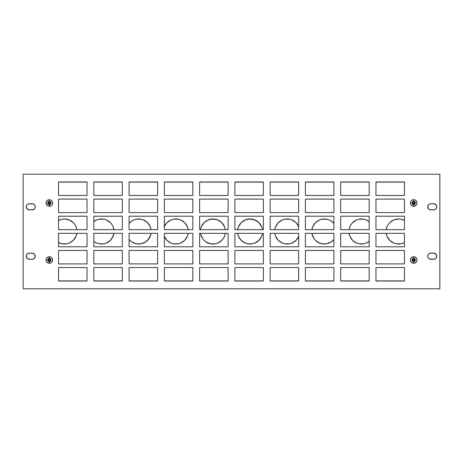 <?xml version="1.0" encoding="UTF-8"?>
<svg xmlns="http://www.w3.org/2000/svg" width="463" height="463" viewBox="0 0 463 463"><rect width="100%" height="100%" fill="white"/><g stroke="black" fill="none" stroke-linecap="round" stroke-linejoin="round"><path stroke-width="0.69" d="M396.143 243.781A12.518 12.518 0 0 0 404.448 242.56A12.518 12.518 0 0 1 386.188 233.323A12.518 12.518 0 0 0 389.713 240.343M386.188 233.323L387.01 236.292L389.724 240.355A12.518 12.518 0 0 0 396.125 243.775L401.022 243.781L403.366 243.069M369.179 241.345A12.518 12.518 0 0 1 349.061 233.323L349.883 236.292A12.518 12.518 0 0 0 369.179 241.345L366.239 243.069L363.889 243.781L366.239 243.069M317.375 241.917A12.518 12.518 0 0 0 333.916 239.545A12.518 12.518 0 0 1 311.935 233.323A12.518 12.518 0 0 0 312.039 233.919L313.908 238.457A12.518 12.518 0 0 0 315.453 240.338M313.908 238.457L315.465 240.355A12.518 12.518 0 0 0 317.358 241.906L321.878 243.781L326.762 243.781L331.276 241.912L333.916 239.545M274.808 233.323L275.624 236.292L278.338 240.355A12.518 12.518 0 0 0 284.745 243.775L289.635 243.781L291.985 243.069L296.048 240.355A12.518 12.518 0 0 0 298.647 236.552A12.518 12.518 0 0 1 274.808 233.323A12.518 12.518 0 0 0 278.332 240.343M278.338 240.355L282.401 243.069L284.751 243.781A12.518 12.518 0 0 0 296.036 240.361M262.452 233.323A12.518 12.518 0 0 1 237.675 233.323L238.497 236.292A12.518 12.518 0 0 0 258.904 240.366L261.63 236.292L262.342 233.942A12.518 12.518 0 0 0 262.452 233.323L262.342 233.942M258.933 240.338A12.518 12.518 0 0 0 260.472 238.457L261.63 236.292M202.528 238.457L204.085 240.355A12.518 12.518 0 0 0 225.325 233.323A12.518 12.518 0 0 1 200.548 233.323A12.518 12.518 0 0 0 200.653 233.919L202.528 238.457A12.518 12.518 0 0 0 204.067 240.338M188.192 233.323A12.518 12.518 0 0 1 164.353 236.552A12.518 12.518 0 0 0 166.946 240.343L171.015 243.069L173.365 243.781L178.249 243.781A12.518 12.518 0 0 0 184.65 240.361L187.376 236.292L188.192 233.323A12.518 12.518 0 0 1 184.668 240.343M166.964 240.361A12.518 12.518 0 0 0 178.243 243.781L180.599 243.069L184.662 240.355M147.547 240.338A12.518 12.518 0 0 0 149.092 238.457L150.961 233.942A12.518 12.518 0 0 0 151.065 233.323A12.518 12.518 0 0 1 129.084 239.545A12.518 12.518 0 0 0 145.625 241.917M129.084 239.545L131.724 241.912L136.238 243.781L141.122 243.781L145.637 241.912A12.518 12.518 0 0 0 147.518 240.366L150.244 236.292M113.939 233.323A12.518 12.518 0 0 1 93.821 241.345A12.518 12.518 0 0 0 113.939 233.323L113.829 233.942L113.939 233.323M73.287 240.343A12.518 12.518 0 0 0 76.812 233.323A12.518 12.518 0 0 1 58.552 242.56A12.518 12.518 0 0 0 66.857 243.781M58.552 242.56L61.978 243.781L66.863 243.781A12.518 12.518 0 0 0 73.264 240.361L75.99 236.292L76.812 233.323M404.448 220.44L401.022 219.219L398.579 218.982L393.787 219.931L389.724 222.645L388.168 224.543L387.01 226.708L386.188 229.677A12.518 12.518 0 0 1 404.448 220.44A12.518 12.518 0 0 0 396.143 219.219M389.724 240.355L393.787 243.069L396.137 243.781M351.041 224.543L349.883 226.708L349.061 229.677A12.518 12.518 0 0 1 369.179 221.655L366.239 219.931L363.889 219.219L359.004 219.219L356.66 219.931L352.598 222.645L351.041 224.543L349.883 226.708L349.061 229.677A12.518 12.518 0 0 1 369.179 221.655L366.239 219.931L363.889 219.219L359.004 219.219M349.883 236.292L352.598 240.355L356.66 243.069L359.004 243.781L363.889 243.781L359.004 243.781M333.916 223.455L331.276 221.088L329.112 219.931L326.762 219.219L321.878 219.219L319.528 219.931L315.465 222.645L312.756 226.708L311.935 229.677A12.518 12.518 0 0 1 333.916 223.455A12.518 12.518 0 0 0 317.375 221.082M311.935 233.323L312.039 233.942M317.363 241.912L315.465 240.355L319.528 243.069L321.878 243.781L326.762 243.781M297.605 224.543L298.757 226.708L296.048 222.645L291.985 219.931L289.635 219.219L284.751 219.219L282.401 219.931L278.338 222.645L275.624 226.708L274.808 229.677A12.518 12.518 0 0 1 298.647 226.448A12.518 12.518 0 0 0 296.054 222.657M296.048 240.355L298.757 236.292L297.605 238.457M262.452 229.677L261.63 226.708L258.915 222.645L254.853 219.931L250.066 218.982L245.274 219.931L241.211 222.645L238.497 226.708L237.675 229.677A12.518 12.518 0 0 1 262.452 229.677A12.518 12.518 0 0 0 262.347 229.081M238.497 236.292L241.211 240.355L245.274 243.069L247.624 243.781L252.509 243.781L254.853 243.069L258.915 240.355L260.472 238.457M225.325 229.677L224.503 226.708L221.789 222.645L217.726 219.931L212.934 218.982L208.147 219.931L204.085 222.645L201.37 226.708L200.548 229.677A12.518 12.518 0 0 1 225.325 229.677L225.215 229.058M200.548 233.323L200.658 233.942M215.376 243.781L210.491 243.781L205.983 241.912L204.085 240.355L205.983 241.912L210.491 243.781L215.376 243.781L217.726 243.069L221.789 240.355L223.345 238.457L224.503 236.292L225.325 233.323L224.503 236.292L223.345 238.457M166.946 222.657A12.518 12.518 0 0 0 164.353 226.448A12.518 12.518 0 0 1 188.192 229.677L187.376 226.708L184.662 222.645L180.599 219.931L178.249 219.219L173.365 219.219L171.015 219.931L166.952 222.645L164.243 226.708L165.395 224.543M165.395 238.457L164.243 236.292L166.952 240.355M151.065 229.677L150.244 226.708L147.535 222.645L143.472 219.931L141.122 219.219L136.238 219.219L133.888 219.931L131.724 221.088L129.084 223.455A12.518 12.518 0 0 1 151.065 229.677A12.518 12.518 0 0 0 150.961 229.081M145.637 241.912L149.092 238.457M150.961 233.942L151.065 233.323M113.939 229.677L113.117 226.708L111.959 224.543L110.402 222.645L106.34 219.931L103.996 219.219L99.111 219.219L96.761 219.931L93.821 221.655A12.518 12.518 0 0 1 113.939 229.677L113.829 229.058M103.996 243.781L99.111 243.781L96.761 243.069L93.821 241.345L96.761 243.069L99.111 243.781L103.996 243.781L106.34 243.069L110.402 240.355L113.117 236.292L113.829 233.942L111.959 238.457M76.812 229.677L75.99 226.708L74.832 224.543L73.276 222.645L69.213 219.931L64.421 218.982L61.978 219.219L58.552 220.44A12.518 12.518 0 0 1 76.812 229.677A12.518 12.518 0 0 0 73.287 222.657M66.863 243.781L69.213 243.069L73.276 240.355M401.022 219.219L398.579 218.982M393.787 219.931L391.623 221.088M398.579 244.018L401.022 243.781M356.66 219.931L354.496 221.088M349.061 233.323L349.171 233.942M326.762 219.219L321.878 219.219L319.528 219.931M317.358 221.094A12.518 12.518 0 0 0 315.482 222.634L312.756 226.708M329.112 243.069L331.276 241.912M289.635 219.219L287.193 218.982M282.401 219.931L280.237 221.088M287.193 244.018L289.635 243.781M291.985 243.069L294.15 241.912M239.655 224.543L238.497 226.708L237.675 229.677A12.518 12.518 0 0 1 258.904 222.634L257.017 221.088L252.509 219.219L247.624 219.219M245.274 219.931L243.11 221.088M237.675 233.323L237.785 233.942M247.624 243.781L252.509 243.781L254.853 243.069M215.376 219.219L210.491 219.219L208.147 219.931M224.503 226.708A12.518 12.518 0 0 0 204.096 222.634L201.37 226.708M217.726 243.069L219.89 241.912M175.807 218.982L173.365 219.219M171.015 219.931L168.85 221.088M173.365 243.781L175.807 244.018M180.599 243.069L182.763 241.912M145.642 221.094A12.518 12.518 0 0 1 147.518 222.634L143.472 219.931L141.122 219.219L136.238 219.219M133.888 219.931L131.724 221.088M136.238 243.781L141.122 243.781L143.472 243.069M103.996 219.219L99.111 219.219L96.761 219.931M106.34 243.069L108.504 241.912M64.421 218.982L61.978 219.219M59.634 219.931L58.552 220.44A12.518 12.518 0 0 1 66.857 219.219M61.978 243.781L64.421 244.018M69.213 243.069L71.377 241.912M73.264 222.639A12.518 12.518 0 0 0 66.875 219.225M113.117 226.708A12.518 12.518 0 0 0 93.821 221.655M149.092 224.543A12.518 12.518 0 0 0 147.547 222.662M145.625 221.082A12.518 12.518 0 0 0 129.084 223.455M188.192 229.677A12.518 12.518 0 0 0 184.668 222.657M184.65 222.639A12.518 12.518 0 0 0 166.964 222.639M204.067 222.662A12.518 12.518 0 0 0 202.528 224.543M200.653 229.081A12.518 12.518 0 0 0 200.548 229.677M260.472 224.543A12.518 12.518 0 0 0 258.933 222.662M296.036 222.639A12.518 12.518 0 0 0 278.35 222.639M278.332 222.657A12.518 12.518 0 0 0 274.808 229.677M315.453 222.662A12.518 12.518 0 0 0 313.908 224.543M312.039 229.081A12.518 12.518 0 0 0 311.935 229.677M396.125 219.225A12.518 12.518 0 0 0 389.736 222.639M389.713 222.657A12.518 12.518 0 0 0 386.188 229.677M404.448 280.891L375.956 280.891M369.179 280.891L340.687 280.891M333.916 280.891L305.418 280.891M298.647 280.891L270.155 280.891M263.378 280.891L234.886 280.891M228.114 280.891L199.622 280.891M192.845 280.891L164.353 280.891M157.582 280.891L129.084 280.891M122.313 280.891L93.821 280.891M87.044 280.891L58.552 280.891M58.552 182.109L87.044 182.109M93.821 182.109L122.313 182.109M129.084 182.109L157.582 182.109M164.353 182.109L192.845 182.109M199.622 182.109L228.114 182.109M234.886 182.109L263.378 182.109M270.155 182.109L298.647 182.109M305.418 182.109L333.916 182.109M340.687 182.109L369.179 182.109M375.956 182.109L404.448 182.109M34.331 258.366A3.108 3.108 0 0 0 35.24 256.172A3.108 3.108 0 0 1 32.132 259.28A3.108 3.108 0 0 0 32.728 259.222L33.319 259.043A3.108 3.108 0 0 0 34.32 258.377L35.24 256.172L34.326 253.973L32.734 253.122L28.179 253.302L27.167 253.973L26.316 255.564L26.785 257.903L28.758 259.222L32.734 259.222M32.746 259.222A3.108 3.108 0 0 0 33.319 259.043L34.326 258.371M34.326 209.027L35.003 208.014L35.176 206.22L34.713 205.097L33.319 203.957L28.758 203.778L27.167 204.629L26.495 205.636L26.495 208.014L28.179 209.698L32.734 209.878L34.326 209.027A3.108 3.108 0 0 0 35.24 206.828A3.108 3.108 0 0 1 32.132 209.936A3.108 3.108 0 0 0 34.32 209.033M428.674 253.973L427.997 254.986L427.824 256.78L428.287 257.903L429.681 259.043L434.242 259.222L435.833 258.371L436.505 257.364L436.505 254.986L434.821 253.302L430.266 253.122L428.674 253.973A3.108 3.108 0 0 0 427.76 256.172A3.108 3.108 0 0 1 430.868 253.064A3.108 3.108 0 0 0 428.68 253.967M428.669 204.634A3.108 3.108 0 0 0 427.76 206.828A3.108 3.108 0 0 1 430.868 203.72A3.108 3.108 0 0 0 430.272 203.778L429.681 203.957A3.108 3.108 0 0 0 428.68 204.623L427.76 206.828L428.674 209.027L430.266 209.878L434.821 209.698L435.833 209.027L436.684 207.436L436.215 205.097L434.242 203.778L430.266 203.778M430.254 203.778A3.108 3.108 0 0 0 429.681 203.957L428.674 204.629M439.85 174.21L439.85 288.79L23.15 288.79L23.15 174.21L439.85 174.21L23.15 174.21L23.15 288.79L439.85 288.79L439.85 174.21M122.313 229.677L122.313 216.209L93.821 216.209L93.821 229.677L122.313 229.677L122.313 216.209L93.821 216.209L93.821 229.677L93.821 216.209L122.313 216.209L122.313 229.677L93.821 229.677L122.313 229.677M122.313 281.018L122.313 267.55L93.821 267.55L93.821 281.018L122.313 281.018L122.313 267.55L93.821 267.55L93.821 281.018L93.821 267.55L122.313 267.55L122.313 281.018L93.821 281.018L122.313 281.018M122.313 263.904L122.313 250.437L93.821 250.437L93.821 263.904L122.313 263.904L122.313 250.437L93.821 250.437L93.821 263.904L93.821 250.437L122.313 250.437L122.313 263.904L93.821 263.904L122.313 263.904M87.044 281.018L87.044 267.55L58.552 267.55L58.552 281.018L87.044 281.018L87.044 267.55L58.552 267.55L58.552 281.018L58.552 267.55L87.044 267.55L87.044 281.018L58.552 281.018L87.044 281.018M87.044 212.563L87.044 199.096L58.552 199.096L58.552 212.563L87.044 212.563L87.044 199.096L58.552 199.096L58.552 212.563L58.552 199.096L87.044 199.096L87.044 212.563L58.552 212.563L87.044 212.563M87.044 246.791L87.044 233.323L58.552 233.323L58.552 246.791L87.044 246.791L87.044 233.323L58.552 233.323L58.552 246.791L58.552 233.323L87.044 233.323L87.044 246.791L58.552 246.791L87.044 246.791M87.044 229.677L87.044 216.209L58.552 216.209L58.552 229.677L87.044 229.677L87.044 216.209L58.552 216.209L58.552 229.677L58.552 216.209L87.044 216.209L87.044 229.677L58.552 229.677L87.044 229.677M122.313 246.791L122.313 233.323L93.821 233.323L93.821 246.791L122.313 246.791L122.313 233.323L93.821 233.323L93.821 246.791L93.821 233.323L122.313 233.323L122.313 246.791L93.821 246.791L122.313 246.791M369.179 212.563L369.179 199.096L340.687 199.096L340.687 212.563L369.179 212.563L369.179 199.096L340.687 199.096L340.687 212.563L340.687 199.096L369.179 199.096L369.179 212.563L340.687 212.563L369.179 212.563M369.179 263.904L369.179 250.437L340.687 250.437L340.687 263.904L369.179 263.904L369.179 250.437L340.687 250.437L340.687 263.904L340.687 250.437L369.179 250.437L369.179 263.904L340.687 263.904L369.179 263.904M369.179 246.791L369.179 233.323L340.687 233.323L340.687 246.791L369.179 246.791L369.179 233.323L340.687 233.323L340.687 246.791L340.687 233.323L369.179 233.323L369.179 246.791L340.687 246.791L369.179 246.791M333.916 263.904L333.916 250.437L305.418 250.437L305.418 263.904L333.916 263.904L333.916 250.437L305.418 250.437L305.418 263.904L305.418 250.437L333.916 250.437L333.916 263.904L305.418 263.904L333.916 263.904M87.044 263.904L87.044 250.437L58.552 250.437L58.552 263.904L87.044 263.904L87.044 250.437L58.552 250.437L58.552 263.904L58.552 250.437L87.044 250.437L87.044 263.904L58.552 263.904L87.044 263.904M122.313 212.563L122.313 199.096L93.821 199.096L93.821 212.563L122.313 212.563L122.313 199.096L93.821 199.096L93.821 212.563L93.821 199.096L122.313 199.096L122.313 212.563L93.821 212.563L122.313 212.563M157.582 181.982L129.084 181.982L129.084 195.45L157.582 195.45L157.582 181.982L157.582 195.45L157.582 181.982L129.084 181.982L129.084 195.45L157.582 195.45L129.084 195.45L129.084 181.982L157.582 181.982M157.582 212.563L157.582 199.096L129.084 199.096L129.084 212.563L157.582 212.563L157.582 199.096L129.084 199.096L129.084 212.563L129.084 199.096L157.582 199.096L157.582 212.563L129.084 212.563L157.582 212.563M228.114 181.982L199.622 181.982L199.622 195.45L228.114 195.45L228.114 181.982L228.114 195.45L228.114 181.982L199.622 181.982L199.622 195.45L228.114 195.45L199.622 195.45L199.622 181.982L228.114 181.982M228.114 246.791L228.114 233.323L199.622 233.323L199.622 246.791L228.114 246.791L228.114 233.323L199.622 233.323L199.622 246.791L199.622 233.323L228.114 233.323L228.114 246.791L199.622 246.791L228.114 246.791M228.114 229.677L228.114 216.209L199.622 216.209L199.622 229.677L228.114 229.677L228.114 216.209L199.622 216.209L199.622 229.677L199.622 216.209L228.114 216.209L228.114 229.677L199.622 229.677L228.114 229.677M192.845 246.791L192.845 233.323L164.353 233.323L164.353 246.791L192.845 246.791L192.845 233.323L164.353 233.323L164.353 246.791L164.353 233.323L192.845 233.323L192.845 246.791L164.353 246.791L192.845 246.791M192.845 229.677L192.845 216.209L164.353 216.209L164.353 229.677L192.845 229.677L192.845 216.209L164.353 216.209L164.353 229.677L164.353 216.209L192.845 216.209L192.845 229.677L164.353 229.677L192.845 229.677M192.845 281.018L192.845 267.55L164.353 267.55L164.353 281.018L192.845 281.018L192.845 267.55L164.353 267.55L164.353 281.018L164.353 267.55L192.845 267.55L192.845 281.018L164.353 281.018L192.845 281.018M192.845 263.904L192.845 250.437L164.353 250.437L164.353 263.904L192.845 263.904L192.845 250.437L164.353 250.437L164.353 263.904L164.353 250.437L192.845 250.437L192.845 263.904L164.353 263.904L192.845 263.904M298.647 212.563L298.647 199.096L270.155 199.096L270.155 212.563L298.647 212.563L298.647 199.096L270.155 199.096L270.155 212.563L270.155 199.096L298.647 199.096L298.647 212.563L270.155 212.563L298.647 212.563M333.916 212.563L333.916 199.096L305.418 199.096L305.418 212.563L333.916 212.563L333.916 199.096L305.418 199.096L305.418 212.563L305.418 199.096L333.916 199.096L333.916 212.563L305.418 212.563L333.916 212.563M333.916 229.677L333.916 216.209L305.418 216.209L305.418 229.677L333.916 229.677L333.916 216.209L305.418 216.209L305.418 229.677L305.418 216.209L333.916 216.209L333.916 229.677L305.418 229.677L333.916 229.677M298.647 263.904L298.647 250.437L270.155 250.437L270.155 263.904L298.647 263.904L298.647 250.437L270.155 250.437L270.155 263.904L270.155 250.437L298.647 250.437L298.647 263.904L270.155 263.904L298.647 263.904M263.378 181.982L234.886 181.982L234.886 195.45L263.378 195.45L263.378 181.982L263.378 195.45L263.378 181.982L234.886 181.982L234.886 195.45L263.378 195.45L234.886 195.45L234.886 181.982L263.378 181.982M263.378 212.563L263.378 199.096L234.886 199.096L234.886 212.563L263.378 212.563L263.378 199.096L234.886 199.096L234.886 212.563L234.886 199.096L263.378 199.096L263.378 212.563L234.886 212.563L263.378 212.563M228.114 263.904L228.114 250.437L199.622 250.437L199.622 263.904L228.114 263.904L228.114 250.437L199.622 250.437L199.622 263.904L199.622 250.437L228.114 250.437L228.114 263.904L199.622 263.904L228.114 263.904M298.647 229.677L298.647 216.209L270.155 216.209L270.155 229.677L298.647 229.677L298.647 216.209L270.155 216.209L270.155 229.677L270.155 216.209L298.647 216.209L298.647 229.677L270.155 229.677L298.647 229.677M298.647 246.791L298.647 233.323L270.155 233.323L270.155 246.791L298.647 246.791L298.647 233.323L270.155 233.323L270.155 246.791L270.155 233.323L298.647 233.323L298.647 246.791L270.155 246.791L298.647 246.791M404.448 181.982L375.956 181.982L375.956 195.45L404.448 195.45L404.448 181.982L404.448 195.45L404.448 181.982L375.956 181.982L375.956 195.45L404.448 195.45L375.956 195.45L375.956 181.982L404.448 181.982M404.448 263.904L404.448 250.437L375.956 250.437L375.956 263.904L404.448 263.904L404.448 250.437L375.956 250.437L375.956 263.904L375.956 250.437L404.448 250.437L404.448 263.904L375.956 263.904L404.448 263.904M333.916 281.018L333.916 267.55L305.418 267.55L305.418 281.018L333.916 281.018L333.916 267.55L305.418 267.55L305.418 281.018L305.418 267.55L333.916 267.55L333.916 281.018L305.418 281.018L333.916 281.018M87.044 181.982L58.552 181.982L58.552 195.45L87.044 195.45L87.044 181.982L87.044 195.45L87.044 181.982L58.552 181.982L58.552 195.45L87.044 195.45L58.552 195.45L58.552 181.982L87.044 181.982M263.378 246.791L263.378 233.323L234.886 233.323L234.886 246.791L263.378 246.791L263.378 233.323L234.886 233.323L234.886 246.791L234.886 233.323L263.378 233.323L263.378 246.791L234.886 246.791L263.378 246.791M404.448 212.563L404.448 199.096L375.956 199.096L375.956 212.563L404.448 212.563L404.448 199.096L375.956 199.096L375.956 212.563L375.956 199.096L404.448 199.096L404.448 212.563L375.956 212.563L404.448 212.563M404.448 229.677L404.448 216.209L375.956 216.209L375.956 229.677L404.448 229.677L404.448 216.209L375.956 216.209L375.956 229.677L375.956 216.209L404.448 216.209L404.448 229.677L375.956 229.677L404.448 229.677M369.179 281.018L369.179 267.55L340.687 267.55L340.687 281.018L369.179 281.018L369.179 267.55L340.687 267.55L340.687 281.018L340.687 267.55L369.179 267.55L369.179 281.018L340.687 281.018L369.179 281.018M228.114 281.018L228.114 267.55L199.622 267.55L199.622 281.018L228.114 281.018L228.114 267.55L199.622 267.55L199.622 281.018L199.622 267.55L228.114 267.55L228.114 281.018L199.622 281.018L228.114 281.018M263.378 263.904L263.378 250.437L234.886 250.437L234.886 263.904L263.378 263.904L263.378 250.437L234.886 250.437L234.886 263.904L234.886 250.437L263.378 250.437L263.378 263.904L234.886 263.904L263.378 263.904M263.378 281.018L263.378 267.55L234.886 267.55L234.886 281.018L263.378 281.018L263.378 267.55L234.886 267.55L234.886 281.018L234.886 267.55L263.378 267.55L263.378 281.018L234.886 281.018L263.378 281.018M263.378 229.677L263.378 216.209L234.886 216.209L234.886 229.677L263.378 229.677L263.378 216.209L234.886 216.209L234.886 229.677L234.886 216.209L263.378 216.209L263.378 229.677L234.886 229.677L263.378 229.677M333.916 246.791L333.916 233.323L305.418 233.323L305.418 246.791L333.916 246.791L333.916 233.323L305.418 233.323L305.418 246.791L305.418 233.323L333.916 233.323L333.916 246.791L305.418 246.791L333.916 246.791M369.179 181.982L340.687 181.982L340.687 195.45L369.179 195.45L369.179 181.982L369.179 195.45L369.179 181.982L340.687 181.982L340.687 195.45L369.179 195.45L340.687 195.45L340.687 181.982L369.179 181.982M404.448 281.018L404.448 267.55L375.956 267.55L375.956 281.018L404.448 281.018L404.448 267.55L375.956 267.55L375.956 281.018L375.956 267.55L404.448 267.55L404.448 281.018L375.956 281.018L404.448 281.018M298.647 281.018L298.647 267.55L270.155 267.55L270.155 281.018L298.647 281.018L298.647 267.55L270.155 267.55L270.155 281.018L270.155 267.55L298.647 267.55L298.647 281.018L270.155 281.018L298.647 281.018M404.448 246.791L404.448 233.323L375.956 233.323L375.956 246.791L404.448 246.791L404.448 233.323L375.956 233.323L375.956 246.791L375.956 233.323L404.448 233.323L404.448 246.791L375.956 246.791L404.448 246.791M298.647 181.982L270.155 181.982L270.155 195.45L298.647 195.45L298.647 181.982L298.647 195.45L298.647 181.982L270.155 181.982L270.155 195.45L298.647 195.45L270.155 195.45L270.155 181.982L298.647 181.982M333.916 181.982L305.418 181.982L305.418 195.45L333.916 195.45L333.916 181.982L333.916 195.45L333.916 181.982L305.418 181.982L305.418 195.45L333.916 195.45L305.418 195.45L305.418 181.982L333.916 181.982M228.114 212.563L228.114 199.096L199.622 199.096L199.622 212.563L228.114 212.563L228.114 199.096L199.622 199.096L199.622 212.563L199.622 199.096L228.114 199.096L228.114 212.563L199.622 212.563L228.114 212.563M157.582 281.018L157.582 267.55L129.084 267.55L129.084 281.018L157.582 281.018L157.582 267.55L129.084 267.55L129.084 281.018L129.084 267.55L157.582 267.55L157.582 281.018L129.084 281.018L157.582 281.018M157.582 263.904L157.582 250.437L129.084 250.437L129.084 263.904L157.582 263.904L157.582 250.437L129.084 250.437L129.084 263.904L129.084 250.437L157.582 250.437L157.582 263.904L129.084 263.904L157.582 263.904M192.845 212.563L192.845 199.096L164.353 199.096L164.353 212.563L192.845 212.563L192.845 199.096L164.353 199.096L164.353 212.563L164.353 199.096L192.845 199.096L192.845 212.563L164.353 212.563L192.845 212.563M192.845 181.982L164.353 181.982L164.353 195.45L192.845 195.45L192.845 181.982L192.845 195.45L192.845 181.982L164.353 181.982L164.353 195.45L192.845 195.45L164.353 195.45L164.353 181.982L192.845 181.982M157.582 246.791L157.582 233.323L129.084 233.323L129.084 246.791L157.582 246.791L157.582 233.323L129.084 233.323L129.084 246.791L129.084 233.323L157.582 233.323L157.582 246.791L129.084 246.791L157.582 246.791M157.582 229.677L157.582 216.209L129.084 216.209L129.084 229.677L157.582 229.677L157.582 216.209L129.084 216.209L129.084 229.677L129.084 216.209L157.582 216.209L157.582 229.677L129.084 229.677L157.582 229.677M369.179 229.677L369.179 216.209L340.687 216.209L340.687 229.677L369.179 229.677L369.179 216.209L340.687 216.209L340.687 229.677L340.687 216.209L369.179 216.209L369.179 229.677L340.687 229.677L369.179 229.677M122.313 181.982L93.821 181.982L93.821 195.45L122.313 195.45L122.313 181.982L122.313 195.45L122.313 181.982L93.821 181.982L93.821 195.45L122.313 195.45L93.821 195.45L93.821 181.982L122.313 181.982M429.681 209.698L434.242 209.878M435.359 209.409L435.833 209.027M436.742 206.834A3.108 3.108 0 0 1 436.684 207.43L436.742 206.828A3.108 3.108 0 0 0 436.511 205.647M434.242 203.778L433.634 203.72A3.108 3.108 0 0 1 436.499 205.63L435.359 204.241M428.68 209.033A3.108 3.108 0 0 0 430.868 209.936A3.108 3.108 0 0 1 427.76 206.828L427.997 208.014M434.242 253.122L429.681 253.302M427.997 254.986L427.76 256.172A3.108 3.108 0 0 0 428.669 258.366M427.824 256.78L427.997 257.364M436.499 254.974A3.108 3.108 0 0 0 433.634 253.064A3.108 3.108 0 0 1 436.742 256.172A3.108 3.108 0 0 1 433.634 259.28L430.868 259.28A3.108 3.108 0 0 1 430.272 259.222L430.868 259.28A3.108 3.108 0 0 1 427.76 256.172M435.359 258.759L435.833 258.371M436.511 257.353A3.108 3.108 0 0 0 436.742 256.178L436.684 255.564A3.108 3.108 0 0 1 436.742 256.166M435.833 253.973L435.359 253.591M28.758 209.878L33.319 209.698M35.003 208.014L35.24 206.828A3.108 3.108 0 0 0 34.331 204.634M35.176 206.22L35.003 205.636M26.501 208.026A3.108 3.108 0 0 0 29.366 209.936A3.108 3.108 0 0 1 26.258 206.828A3.108 3.108 0 0 1 29.366 203.72L32.132 203.72A3.108 3.108 0 0 1 32.728 203.778L32.132 203.72A3.108 3.108 0 0 1 35.24 206.828M27.641 204.241L27.167 204.629M26.489 205.647A3.108 3.108 0 0 0 26.258 206.822L26.316 207.436A3.108 3.108 0 0 1 26.258 206.834M27.167 209.027L27.641 209.409M33.319 253.302L28.758 253.122M27.641 253.591L27.167 253.973M26.258 256.166A3.108 3.108 0 0 1 26.316 255.57L26.258 256.172A3.108 3.108 0 0 0 26.489 257.353M28.758 259.222L29.366 259.28A3.108 3.108 0 0 1 26.501 257.37L27.641 258.759M34.32 253.967A3.108 3.108 0 0 0 32.132 253.064A3.108 3.108 0 0 1 35.24 256.172L35.003 254.986M427.76 206.828A3.108 3.108 0 0 0 428.669 209.021M430.868 203.72L433.634 203.72A3.108 3.108 0 0 1 436.742 206.828A3.108 3.108 0 0 1 433.634 209.936A3.108 3.108 0 0 0 436.499 208.026M436.511 208.009A3.108 3.108 0 0 0 436.678 207.441M428.68 258.377A3.108 3.108 0 0 0 430.254 259.222M433.634 259.28A3.108 3.108 0 0 0 436.499 257.37M436.678 255.559A3.108 3.108 0 0 0 436.511 254.991M34.32 204.623A3.108 3.108 0 0 0 32.746 203.778M29.366 203.72A3.108 3.108 0 0 0 26.501 205.63M26.322 207.441A3.108 3.108 0 0 0 26.489 208.009M35.24 256.172A3.108 3.108 0 0 0 34.331 253.979M32.132 259.28L29.366 259.28A3.108 3.108 0 0 1 26.258 256.172A3.108 3.108 0 0 1 29.366 253.064A3.108 3.108 0 0 0 26.501 254.974M26.489 254.991A3.108 3.108 0 0 0 26.322 255.559M413.685 259.992L414.767 259.992L414.229 260.929L413.146 260.929L412.608 259.992L413.685 259.992L412.608 259.992L412.608 259.373L413.685 258.748L414.767 259.373L414.767 260.617L413.685 261.242L412.608 260.617L412.608 259.373L412.608 260.617L413.685 261.242L414.767 260.617L413.685 261.242L412.608 260.617L412.608 259.992L412.927 260.756L413.685 261.074L414.449 260.756L414.767 259.992L414.767 260.617L414.767 259.373L413.685 258.748L412.608 259.373L413.685 258.748L414.767 259.373L414.767 259.992L414.229 259.06L413.146 259.06L412.608 259.992L413.146 259.06L414.229 259.06L414.767 259.992L413.685 259.992M413.685 256.71A3.282 3.282 0 0 1 416.966 259.992A3.282 3.282 0 0 0 413.685 256.71A3.282 3.282 0 0 0 410.409 259.992A3.282 3.282 0 0 1 413.685 256.71L413.685 258.354L413.685 256.71L412.435 256.965L410.959 258.169L410.409 259.992A3.282 3.282 0 0 0 413.685 263.273L413.685 261.636A1.638 1.638 0 0 1 412.047 259.992A1.638 1.638 0 0 1 413.685 258.354L412.527 258.834L412.047 259.992L412.527 261.155L413.685 261.636L414.848 261.155L415.328 259.992L414.848 258.834L413.685 258.354A1.638 1.638 0 0 1 415.328 259.992A1.638 1.638 0 0 1 413.685 261.636L413.685 263.273A3.282 3.282 0 0 0 416.966 259.992A3.282 3.282 0 0 1 413.685 263.273A3.282 3.282 0 0 1 410.409 259.992L410.959 261.815L412.435 263.025L414.327 263.21L416.005 262.313L416.908 260.634L416.717 258.736L415.508 257.266L413.685 256.71M413.685 203.008L414.767 203.008L414.229 203.94L413.146 203.94L412.608 203.008L413.685 203.008L412.608 203.008L412.608 202.383L413.685 201.758L414.767 202.383L414.767 203.627L413.685 204.252L412.608 203.627L412.608 202.383L412.608 203.627L413.685 204.252L414.767 203.627L413.685 204.252L412.608 203.627L412.608 203.008L413.407 204.05L414.449 203.772L414.767 203.008L414.767 203.627L414.767 202.383L413.685 201.758L412.608 202.383L413.685 201.758L414.767 202.383L414.767 203.008L414.229 202.071L413.146 202.071L412.608 203.008L413.146 202.071L414.229 202.071L414.767 203.008L413.685 203.008M413.685 199.727A3.282 3.282 0 0 1 416.966 203.008A3.282 3.282 0 0 0 413.685 199.727A3.282 3.282 0 0 0 410.409 203.008A3.282 3.282 0 0 1 413.685 199.727L413.685 201.364L413.685 199.727L412.435 199.975L410.959 201.185L410.409 203.008A3.282 3.282 0 0 0 413.685 206.29L413.685 204.646A1.638 1.638 0 0 1 412.047 203.008A1.638 1.638 0 0 1 413.685 201.364L412.527 201.845L412.047 203.008L412.527 204.166L413.685 204.646L414.848 204.166L415.328 203.008L414.848 201.845L413.685 201.364A1.638 1.638 0 0 1 415.328 203.008A1.638 1.638 0 0 1 413.685 204.646L413.685 206.29A3.282 3.282 0 0 0 416.966 203.008A3.282 3.282 0 0 1 413.685 206.29A3.282 3.282 0 0 1 410.409 203.008L410.959 204.831L412.435 206.035L414.327 206.226L416.005 205.329L416.908 203.645L416.717 201.752L415.508 200.276L413.685 199.727M49.315 203.008L50.392 203.008L49.854 203.94L48.771 203.94L48.233 203.008L49.315 203.008L48.233 203.008L48.233 202.383L49.315 201.758L50.392 202.383L50.392 203.627L49.315 204.252L48.233 203.627L48.233 202.383L48.233 203.627L49.315 204.252L50.392 203.627L49.315 204.252L48.233 203.627L48.233 203.008L49.032 204.05L50.073 203.772L50.392 203.008L50.392 203.627L50.392 202.383L49.315 201.758L48.233 202.383L49.315 201.758L50.392 202.383L50.392 203.008L50.073 202.244L49.315 201.926L48.551 202.244L48.233 203.008L48.771 202.071L49.854 202.071L50.392 203.008L49.315 203.008M49.315 199.727A3.282 3.282 0 0 1 52.591 203.008A3.282 3.282 0 0 0 49.315 199.727A3.282 3.282 0 0 0 46.034 203.008A3.282 3.282 0 0 1 49.315 199.727L49.315 201.364L49.315 199.727L48.059 199.975L46.584 201.185L46.034 203.008A3.282 3.282 0 0 0 49.315 206.29L49.315 204.646A1.638 1.638 0 0 1 47.672 203.008A1.638 1.638 0 0 1 49.315 201.364L48.152 201.845L47.672 203.008L48.152 204.166L49.315 204.646L50.473 204.166L50.953 203.008L50.473 201.845L49.315 201.364A1.638 1.638 0 0 1 50.953 203.008A1.638 1.638 0 0 1 49.315 204.646L49.315 206.29A3.282 3.282 0 0 0 52.591 203.008A3.282 3.282 0 0 1 49.315 206.29A3.282 3.282 0 0 1 46.034 203.008L46.584 204.831L48.059 206.035L49.952 206.226L51.63 205.329L52.533 203.645L52.342 201.752L51.133 200.276L49.315 199.727M49.315 259.992L50.392 259.992L49.854 260.929L48.771 260.929L48.233 259.992L49.315 259.992L48.233 259.992L48.233 259.373L49.315 258.748L50.392 259.373L50.392 260.617L49.315 261.242L48.233 260.617L48.233 259.373L48.233 260.617L49.315 261.242L50.392 260.617L49.315 261.242L48.233 260.617L48.233 259.992L48.771 260.929L49.854 260.929L50.392 259.992L50.392 260.617L50.392 259.373L49.315 258.748L48.771 259.06L49.315 258.748L50.392 259.373L50.392 259.992L49.854 259.06L48.771 259.06L48.233 259.992L48.771 259.06L49.854 259.06L50.392 259.992L49.315 259.992M49.315 256.71A3.282 3.282 0 0 1 52.591 259.992A3.282 3.282 0 0 0 49.315 256.71A3.282 3.282 0 0 0 46.034 259.992A3.282 3.282 0 0 1 49.315 256.71L49.315 258.354L49.315 256.71L48.059 256.965L46.584 258.169L46.034 259.992A3.282 3.282 0 0 0 49.315 263.273L49.315 261.636A1.638 1.638 0 0 1 47.672 259.992A1.638 1.638 0 0 1 49.315 258.354L48.152 258.834L47.672 259.992L48.152 261.155L49.315 261.636L50.473 261.155L50.953 259.992L50.473 258.834L49.315 258.354A1.638 1.638 0 0 1 50.953 259.992A1.638 1.638 0 0 1 49.315 261.636L49.315 263.273A3.282 3.282 0 0 0 52.591 259.992A3.282 3.282 0 0 1 49.315 263.273A3.282 3.282 0 0 1 46.034 259.992L46.584 261.815L48.059 263.025L49.952 263.21L51.63 262.313L52.533 260.634L52.342 258.736L51.133 257.266L49.315 256.71"/></g></svg>
